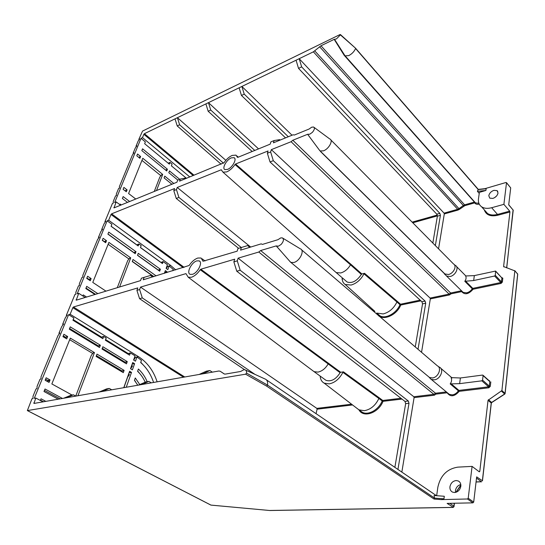 <?xml version="1.0" encoding="UTF-8"?>
<svg xmlns="http://www.w3.org/2000/svg" width="545" height="545" viewBox="0 0 545 545"><rect width="100%" height="100%" fill="white"/><g stroke="black" fill="none" stroke-linecap="round" stroke-linejoin="round"><path stroke-width="0.82" d="M399.642 303.436L399.471 304.26M231.373 157.859C226.55 159.617 221.699 168.398 224.922 169.59L227.503 169.42C232.34 167.717 237.252 158.833 234.023 157.675L231.373 157.859M381.8 399.737L381.582 400.507M196.854 260.885C191.527 262.227 186.131 272.991 190.151 274.339L192.344 274.353C197.699 273.079 203.156 262.186 199.129 260.878L196.854 260.885M434.494 498.035L434.052 499.063L441.341 499.615L443.95 498.825L444.298 496.27L434.093 495.521L434.494 498.035L267.513 385.09L246.538 373.08L245.611 374.19L27.359 410.583L31.971 398.742L32.925 398.565L33.027 396.195L36.025 388.905L36.978 388.714L37.067 386.385L40.03 379.191L40.984 378.993L41.052 376.704L57.974 335.631L59.889 333.029L58.942 333.281L61.708 326.578L63.608 323.996L62.661 324.261L65.386 317.633L67.28 315.071L66.333 315.344L74.924 294.498L75.864 294.198L75.837 292.277L78.446 285.934L79.393 285.635L79.352 283.747L81.934 277.48L82.874 277.167L82.826 275.314L97.589 239.473L99.374 237.068L98.434 237.422L100.852 231.557L102.623 229.166L101.69 229.527L104.081 223.729L105.839 221.352L104.906 221.72L112.433 203.448L113.367 203.06L113.237 201.5L115.533 195.934L116.46 195.539L116.323 194.006L118.592 188.502L119.519 188.107L119.375 186.601L132.374 155.053L134.036 152.811L133.116 153.24L135.249 148.07L136.904 145.842L135.991 146.278L138.096 141.155L139.738 138.948L138.825 139.384L142.538 131.079L340.005 34.56L340.4 34.887L336.408 38.927L334.18 39.356L344.174 55.283L344.556 55.243M221.093 164.181L177.227 125.95L179.625 124.812L177.404 117.7L175.02 118.858L177.227 125.95M223.498 163.2L179.625 124.812M285.526 137.878L241.455 95.457L244.228 94.142L241.885 86.457L292.031 135.228M288.298 136.747L244.228 94.142M435.353 245.591L440.408 215.329L437.383 216.181L436.797 214.185L298.517 68.37L296.071 60.209L239.119 87.799L241.455 95.457M485.118 210.772L481.596 206.787C484.178 208.476 487.53 208.79 491.651 207.72L503.893 204.348L506.509 182.807L506.005 182.486L484.88 188.686M484.11 188.911L486.154 188.774L485.929 190.457L477.413 191.329L479.232 193.421M340.4 34.887L355.531 48.198L478.251 189.353L477.413 191.329M498.021 193.046L497.088 190.627L493.913 190.348C491.1 191.397 489.396 193.175 488.797 195.689L489.737 198.142L492.864 198.421C495.705 197.379 497.421 195.587 498.021 193.046M481.596 206.787C479.082 204.954 478.047 202.243 478.496 198.639L479.382 192.365L485.929 190.457M508.723 204.722L513.07 210.009L508.71 204.866L510.706 187.882L506.489 182.63M494.519 197.706L496.543 196.036M503.893 204.348L509.698 211.147L509.936 211.998L503.6 266.546L514.827 270.872L501.904 390.561L488.048 400.282L479.777 471.425L479.314 471.847L472.086 466.384L457.889 467.133C447.173 468.809 440.496 475.472 437.867 487.128L436.661 495.712M138.825 139.384L139.193 139.69M134.513 357.445L135.174 357.861M140.767 362.248L145.113 367.023M66.333 315.344L66.844 315.664M73.207 319.588L101.956 337.341M105.594 339.583L128.606 353.794M166.763 266.6L167.329 267.016M104.906 221.72L105.335 222.033M111.126 226.236L137.129 245.1M140.467 247.519L161.347 262.67M127.087 189.864L126.317 191.772L123.115 189.313L123.892 187.405L127.087 189.864L124.996 190.757M171.913 184.258L164.1 177.929L164.781 176.137L173.821 183.481M136.795 155.816L137.531 154.003L140.61 156.504L139.874 158.309L136.795 155.816M154.283 191.452L159.774 177.173L161.388 174.986L162.689 174.434L156.517 190.539M162.689 174.434L142.79 158.275L128.593 193.516L135.753 199.02M141.829 150.611L142.558 148.819L167.41 169.222L166.736 171.001L141.829 150.611M177.813 180.075L168.807 172.697L169.481 170.926L179.686 179.305M127.503 202.386L122.387 198.503L123.163 196.575L129.649 201.507M119.873 204.688L120.125 204.068L121.269 204.934M169.543 163.629L168.725 162.948L170.013 162.39L172.07 164.093L171.403 165.85L186.472 178.317L185.995 177.956L180.327 179.039L179.557 181.138L224.002 162.723M170.013 162.39L169.345 164.147L144.643 143.696L145.358 141.925L141.026 138.328L114.668 202.522L116.167 201.902L120.574 205.213M116.167 201.902L114.021 207.89L176.914 182.214L177.69 180.123L180.327 179.039M193.216 175.565L143.86 134.302L144.405 133.682L194.04 175.224M189.796 176.955L142.497 137.619L143.86 134.302M113.851 207.55L114.205 207.815M142.497 137.619L141.026 138.328M135.991 146.278L136.359 146.578M166.94 170.456L166.116 169.781L167.41 169.222M133.116 153.24L133.491 153.54M141.945 160.387L160.864 175.701M140.106 157.73L139.316 157.089L140.61 156.504M138.961 157.573L139.316 157.089M165.789 170.224L166.116 169.781M168.412 163.371L168.725 162.948M175.02 118.858L144.405 133.682L194.02 175.231M254.76 150.44L210.738 110.042L208.463 102.651L177.404 117.7L225.841 160.319M252.178 151.496L208.163 111.262L205.894 103.897M210.738 110.042L208.163 111.262M239.119 87.799L208.463 102.651L258.555 148.894M237.743 157.382L270.177 144.146L270.872 141.891L274.128 140.555L279.653 139.663L280.11 140.092M437.383 216.181L432.839 243.043M440.408 215.329L439.822 213.327L301.651 66.878L299.198 58.697L444.066 213.136L444.298 213.933L438.555 248.827M298.517 68.37L301.651 66.878M296.071 60.209L313.375 51.83L457.691 209.294L458.979 208.653L459.469 209.328L464.844 205.663L474.675 202.876L474.436 202.059L344.174 55.283M317.646 147.756L307.632 134.281L309.73 134.22L312.326 132.394C314.533 129.799 314.949 128.007 313.586 127.012L311.692 127.196L309.11 129.022L294.341 135.044L293.121 134.779L273.433 142.817L274.128 140.555M501.7 277.548L502.824 278.188L501.911 277.97L495.705 271.185M502.374 282.065L501.053 283.427L500.794 282.528L501.455 281.847L502.374 282.065L502.824 278.188M418.022 349.291L425.72 303.218L425.093 301.099L273.304 160.686L270.64 151.939L271.342 149.643L430.073 298.067L430.318 298.905L421.544 352.302M489.56 381.105L483.013 375.246M490.296 386.344L488.872 387.774L488.599 386.821L489.308 386.105L490.296 386.344L490.813 381.881M397.939 469.449L409.002 403.252L408.328 401.004L240.188 270.252L237.279 260.857L238.104 258.16L413.825 396.74L414.084 397.632L401.842 472.106M465.743 275.968L474.334 275.606L495.596 271.063L495.276 275.327L494.608 276.015L473.666 280.532L464.796 281.274L472.263 288.761L472.801 288.373L473.06 289.252L472.263 288.761C470.819 290.921 468.932 292.277 466.615 292.835L463.121 292.358L462.037 291.296M474.334 275.606L473.666 280.532M461.942 291.2L461.649 291.623L461.397 290.757L450.661 293.006L292.829 140.242L291.091 141.714L271.342 149.643M451.056 293.83L450.661 293.006L449.114 294.102L449.509 294.927L451.056 293.83L461.649 291.623C464.824 295.104 468.625 294.314 473.06 289.252L501.053 283.427M281.533 251.906L276.199 245.911L278.372 246.217L281.145 244.439C283.72 241.326 284.109 239.132 282.31 237.865L280.695 237.92L277.95 239.698L262.431 244.405L261.178 243.86L240.556 250.141L241.374 247.491L247.648 245.577L249.808 247.328M415.256 346.927L422.538 303.872L421.919 301.753L270.027 161.96L273.304 160.686M235.549 164.025L235.004 164.522L350.503 264.816L351.041 264.386L235.549 164.025L268.072 150.958L267.37 153.247L270.027 161.96M203.033 261.239L237.157 251.177L237.974 248.534L241.374 247.491M267.37 153.247L270.64 151.939M373.999 310.589L372.964 310.8M152.614 276.935L150.488 275.429L144.112 277.371L143.226 279.789L189.129 265.49C191.745 261.648 194.633 259.161 197.815 258.03L201.057 258.01L203.013 261.253M85.177 297.475L78.712 293.312L76.225 300.2L140.508 280.62L141.4 278.209L144.112 277.371M183.174 267.622L111.003 214.492L111.589 213.838L184.135 267.329M175.749 269.884L170.667 265.476L108.646 220.241L111.003 214.492M76.075 299.757L76.593 300.091M78.712 293.312L77.192 293.789L107.147 220.834L111.909 224.302L111.091 226.311L138.185 245.959L138.941 243.976L141.189 245.611L140.44 247.594L162.444 263.562L163.153 261.6L167.431 264.713L166.13 268.392L167.84 269.632L169.134 265.953L173.249 269.394L172.751 270.797M166.784 272.616L167.056 271.846L165.721 272.255L164.863 271.948M166.259 268.487L167.805 266.369L170.667 265.476M164.965 271.989L164.495 273.311M162.757 262.704L161.817 262.022L163.153 261.6M138.519 245.093L137.619 244.439L138.941 243.976M108.646 220.241L107.147 220.834M101.69 229.527L102.126 229.84M107.965 234.016L134.193 252.805M137.551 255.21L158.609 270.293M164.365 273.352L165.339 270.606L167.056 271.846M160.407 269.237L138.267 253.33L137.51 255.333L159.699 271.219L160.407 269.237L159.079 269.652L160.019 270.327M135.582 252.798L134.676 252.151L135.998 251.695L108.734 232.109L107.91 234.139L135.235 253.704L135.998 251.695M158.534 270.388L159.079 269.652M98.434 237.422L98.877 237.736M102.344 240.181L104.688 241.837M108.135 244.276L128.927 258.97M132.319 261.368L153.813 276.567M156.102 275.865L133.028 259.502L132.251 261.532L153.615 276.628M117.298 287.692L127.68 260.667L129.403 258.323L130.732 257.88L108.898 242.396L92.773 282.405L105.962 291.139M106.043 241.789L105.178 241.176L106.493 240.692L103.114 238.294L102.276 240.345L105.662 242.743L106.493 240.692M95.539 294.32L86.001 288.087M86.594 297.039L83.249 294.879L82.813 295.949M91.138 278.577L90.266 280.743L86.73 278.406L87.616 276.24L91.138 278.577L88.869 279.319L86.893 278.011M130.732 257.88L119.58 286.997M94.953 294.498L85.824 288.537L86.71 286.343L97.821 293.626M137.088 245.161L137.619 244.439M161.3 262.731L161.817 262.022M134.118 252.907L134.676 252.151M88.889 279.837L88.869 279.319L90.422 280.348M104.586 241.98L105.178 241.176M241.306 247.512L178.903 197.433L176.444 189.585L173.8 190.641L174.584 188.529L111.589 213.838M238.635 248.329L176.253 198.462L173.8 190.641M178.903 197.433L176.253 198.462M221.597 170.095L221.236 169.781L177.227 187.466L250.7 247.055M177.227 187.466L176.444 189.585M342.274 279.224L341.892 278.877L342.267 279.129C342.444 281.588 343.425 283.373 345.21 284.47L374.878 311.386M343.146 278.57L341.892 278.877M372.167 310.125L373.243 309.901M234.99 164.522C232.538 168.105 229.758 170.571 226.666 171.92L222.973 172.145L221.243 169.774M351.048 264.366L361.88 273.972L361.342 274.414L350.51 264.816C347.996 269.053 344.753 271.764 340.782 272.956L336.224 272.602L334.882 271.424M397.489 301.514L400.514 304.219L400.759 305.036L399.969 304.696L396.937 301.998L397.489 301.521L364.544 273.311L361.88 273.972M364.544 273.311L363.978 273.808C360.899 279.68 356.607 283.427 351.116 285.049L345.21 284.47M363.978 273.808L396.93 301.998C393.817 308.347 389.232 312.326 383.183 313.927L376.745 313.082M345.823 280.879L347.138 282.01C352.152 283.598 356.893 281.063 361.342 274.414M430.073 298.067L449.114 294.102L291.091 141.714M429.569 377.733L431.211 379.347L434.283 379.845C440.387 379.347 444.4 369.456 439.474 367.16M451.43 377.91L451.09 377.617C451.982 379.708 451.682 381.807 450.19 383.905L458.352 390.799L458.931 390.404L459.203 391.337L458.352 390.799C456.799 393.136 454.796 394.498 452.343 394.88L449.284 394.342L448.01 393.286M451.09 377.617L460.396 377.985L482.543 375.069L483.102 375.621L482.557 380.11L481.841 380.832L459.626 383.646L450.19 383.905M460.396 377.985L459.626 383.646M276.199 245.911L260.639 250.543L258.786 252.028L238.104 258.16M488.872 387.774L459.203 391.337C454.455 396.712 450.436 397.196 447.138 392.781L435.952 394.124L435.53 393.231L260.639 250.543M413.825 396.74L433.888 394.335L434.31 395.22L435.952 394.124M209.88 370.546L206.337 371.179L199.123 374.463L202.672 373.843L209.88 370.546L212.339 372.146M379.463 397.973L382.767 400.466L383.026 401.331L382.181 400.956L378.877 398.47L379.463 397.979L343.473 371.847L340.686 372.276L200.805 269.223L234.691 259.175L233.859 261.859L236.768 271.219L404.983 401.399L405.657 403.634L394.873 467.358M236.768 271.219L240.188 270.252M233.859 261.859L237.279 260.857M151.326 382.856L148.894 381.391L145.828 381.936L138.573 385.09L199.123 374.463M141.639 384.552L148.894 381.391M111.718 389.804L109.327 388.428L102.085 391.494L138.573 385.09M109.327 388.428L106.548 388.919L99.306 391.984L102.085 391.494M75.782 396.113L73.418 394.812L70.891 395.261L63.697 398.231L99.306 391.984M66.224 397.789L73.418 394.812M43.014 401.863L35.806 398.041L33.947 403.45L63.697 398.231M183.549 377.201L72.826 307.68L73.439 306.992L184.748 376.99M157.13 381.834C153.486 370.729 147.279 362.343 138.512 356.682L70.135 314.254L72.826 307.68M33.824 402.871L34.682 403.32M254.971 374.388L142.299 297.911L139.629 289.552L136.911 290.349L137.817 287.903L73.439 306.992M244.644 369.735L139.575 298.68L136.911 290.349M142.299 297.911L139.575 298.68M200.805 269.223L200.226 269.734C197.535 273.672 194.585 276.186 191.363 277.269L188.229 277.235L185.961 273.624L140.535 287.099L316.836 408.375L317.081 409.186L316.066 413.675M140.535 287.099L139.629 289.552M328.798 363.365L328.226 363.828C325.508 368.475 322.075 371.234 317.912 372.112L314.043 371.629L312.551 370.525M324.582 379.3L326.019 380.342C331.156 381.909 335.856 379.375 340.114 372.726L340.686 372.276M343.473 371.847L342.88 372.351C339.535 378.836 334.984 382.679 329.228 383.878L324.18 383.142C321.741 381.786 320.412 379.436 320.181 376.091M342.88 372.351L378.877 398.47C375.505 405.473 370.648 409.547 364.305 410.692L358.971 409.833L356.743 408.164M200.226 269.734L340.114 372.726M35.806 398.041L34.267 398.327L68.609 314.69L73.875 317.953L72.948 320.242L102.869 338.697L103.727 336.435L106.207 337.968L105.348 340.223L129.574 355.163L130.371 352.935L135.078 355.851L133.593 360.02L135.473 361.178L136.945 357.009L141.455 360.293L140.671 362.527C146.578 367.698 150.883 374.34 153.595 382.454M134.608 357.5L135.582 357.295L133.695 360.081M132.415 363.699L131.556 366.117L132.53 365.92L130.609 368.774M129.322 372.392L128.463 374.831L129.438 374.64L127.659 377.092L123.906 387.665M123.776 387.686L129.608 371.254L131.508 372.399L126.256 387.25M131.508 372.399L130.139 372.664L130.453 371.765M134.588 363.685L132.408 369.857L130.507 368.713L132.701 362.534L134.588 363.685L133.218 363.965L133.545 363.052M135.582 357.295L138.512 356.682M131.556 366.117L132.128 366.472M137.681 371.077L140.501 374.435M147.191 381.691C145.059 376.677 142.129 372.453 138.396 369.026L137.599 371.315C140.773 374.299 143.308 377.93 145.208 382.209M128.463 374.831L129.042 375.185M134.486 380.212L135.446 381.527M139.792 384.559L135.269 377.971L134.445 380.335L137.796 385.226M124.117 370.368L123.299 372.651L96.111 356.43L96.996 354.114L124.117 370.368L122.748 370.641L123.797 371.268M62.954 336.64L63.915 334.289L67.655 336.531L66.708 338.881L62.954 336.64M75.748 396.092L91.26 355.435L93.106 352.908L94.462 352.595L77.942 395.731M94.462 352.595L70.319 338.125L51.85 383.946L72.063 395.05M50.072 379.933L49.064 382.42L45.14 380.26L46.155 377.774L50.072 379.933L47.776 380.403L45.576 379.191M58.233 399.192L44.002 391.514L45.024 389.001L62.464 398.45M69.31 329.187L70.257 326.871L100.382 345.223L99.51 347.506L69.31 329.187M127.264 361.601L126.454 363.856L102.017 349.032L102.882 346.749L127.264 361.601L125.895 361.887L126.937 362.52M40.371 400.459L41.039 398.804L45.855 401.365M130.037 353.869L129.008 353.235L130.371 352.935M103.366 337.382L102.378 336.769L103.727 336.435M70.135 314.254L68.609 314.69M62.661 324.261L63.179 324.575M69.603 328.478L98.618 346.102M102.283 348.33L125.5 362.439M133.218 363.965L132.306 363.658M100.028 346.15L99.027 345.544L100.382 345.223M125.071 363.018L125.895 361.887M58.942 333.281L59.473 333.601M63.268 335.87L65.904 337.444M69.685 339.705L92.705 353.46M96.404 355.667L122.359 371.179M130.139 372.664L129.22 372.358M67.28 337.457L66.32 336.878L67.655 336.531M121.896 371.813L122.748 370.641M60.148 398.851L44.465 390.383M65.414 338.111L66.32 336.878M49.5 381.35L47.776 380.403L47.742 381.691M40.493 400.153L43.546 401.767M98.182 346.702L99.027 345.544M128.218 354.325L129.008 353.235M101.561 337.886L102.378 336.769M446.369 391.923L435.53 393.231L433.888 394.335L258.786 252.028M265.238 379.048C267.179 379.981 267.942 381.97 267.527 385.015M441.341 499.615L467.447 498.988L468.216 498.225L472.086 466.384M491.195 403.355L482.373 480.744L476.664 476.875L473.694 502.102L472.931 502.858L447.125 503.389L453.345 507.279M505.113 393.613L517.73 274.237L514.787 270.627M454.005 506.659L453.896 506.142L452.984 507.375L269.986 510.467M269.795 510.508L211.174 505.126M267.513 385.09L266.655 386.132L245.611 374.19M460.825 486.317C461.036 483.803 460.205 482.025 458.318 480.983L456.145 480.54C452.82 481.031 450.763 483.081 449.959 486.699C449.72 489.233 450.565 491.031 452.486 492.094L454.584 492.523C457.943 492.053 460.021 489.982 460.825 486.317M455.47 492.421L455.443 490.568C456.076 487.359 457.868 485.35 460.804 484.546M202.672 373.843L218.838 371.009L220.18 371.24L224.281 373.999L225.358 374.088L240.611 371.479L243.785 369.762L244.957 369.803C246.17 370.212 246.694 371.308 246.538 373.087M210.772 505.004L27.448 410.589M300.452 248.854C304.928 250.523 299.77 261.171 293.796 262.506L290.887 262.411L289.545 261.048M428.336 376.506L429.514 377.487L432.437 377.951C438.255 377.467 442.09 368.032 437.403 365.852L301.535 249.78M445.456 274.782L446.6 276.083L450.109 276.499C455.484 275.538 459.346 267.506 455.457 265.442M446.307 275.879L444.802 273.931L448.419 274.51C453.542 273.583 457.235 265.933 453.535 263.971L330.856 139.942M444.339 273.392L444.693 273.849M444.877 274.482L443.63 272.698M329.97 139.05C333.458 140.494 328.758 149.064 323.471 150.836L320.153 150.965L319.336 150.025M334.18 39.356L320.991 45.773L313.375 51.83M478.272 189.64L355.572 48.512C354.243 51.55 351.975 53.914 348.786 55.597L345.074 55.869L334.507 39.288M344.617 55.338L345.04 55.815M474.92 202.25L474.675 202.876C475.574 204.184 477.093 204.6 479.246 204.103M224.015 162.73C226.413 159.229 229.138 156.79 232.197 155.414L235.985 155.127L237.395 157.26M465.573 275.804C466.438 277.555 466.179 279.381 464.796 281.274M307.632 134.281L292.829 140.242M412.156 222.135L437.274 215.05M486.154 188.774L478.285 189.585M510.706 187.882L506.509 182.807M506.727 267.895L513.07 210.009M503.6 266.546L504.03 267.009M506.646 267.861L513.192 210.431M437.403 215.875L412.803 222.796M436.797 214.185L439.822 213.327M444.066 213.136L457.691 209.294L457.923 210.097L444.298 213.933M457.923 210.097L459.469 209.328M449.509 294.927L430.318 298.905M489.24 380.826L489.689 380.771M434.31 395.22L414.084 397.632M478.81 471.466L479.777 471.425M509.936 211.998L497.735 215.261C490.541 216.815 486.051 215.003 484.273 209.818M495.276 275.327L501.455 281.847L501.911 277.97L495.752 271.437M465.416 280.961L472.801 288.373L500.794 282.528L494.608 276.015M462.065 291.323L446.6 276.083M425.72 303.218L422.538 303.872M421.919 301.753L425.093 301.099M420.938 300.854L400.759 305.036C396.242 316.536 380.151 321.904 377.017 313.28M166.852 266.668L167.805 266.369M400.514 304.219L420.154 300.132M378.08 314.186L379.947 315.787C385.431 319.35 396.501 313.314 399.969 304.696M448.038 393.306L431.211 379.347M482.557 380.11L489.308 386.105L489.826 381.643L483.102 375.621M450.858 383.578L458.931 390.404L488.599 386.821L481.841 380.832M409.002 403.252L405.657 403.634M404.983 401.399L408.328 401.004M316.836 408.375L351.593 404.206M352.567 404.955L317.081 409.186M360.3 410.787L362.316 412.245C368.291 415.617 378.673 409.799 382.181 400.956M358.896 409.799C363.256 418.24 378.475 413.103 383.026 401.331L401.978 399.069M382.767 400.466L400.963 398.286M488.436 399.689L491.617 402.448L491.236 403.048L488.048 400.282M468.216 498.225L473.694 502.102M501.523 391.167L504.663 393.987L491.767 402.353M501.904 390.561L505.045 393.388L517.675 273.972L514.827 270.872M476.071 481.916L481.399 481.705L476.528 478.081M455.899 492.312L460.859 484.995M449.788 503.335L453.896 506.142L454.271 503.239M472.931 502.858L467.447 498.988M434.052 499.063L266.655 386.132M434.488 498.116L443.95 498.825M224.458 374.061L220.18 371.24M443.473 272.704L320.623 151.619M314.765 50.889L458.979 208.653L463.311 205.499L319.588 46.72M463.802 206.18L463.311 205.499L464.606 204.852L464.844 205.663M320.991 45.773L464.606 204.852L474.436 202.059M474.865 202.161L475.581 202.917L478.898 203.305M491.651 207.72L497.496 214.417L497.735 215.261M485.098 210.752L487.448 213.408C490.037 215.118 493.382 215.452 497.496 214.417L509.698 211.147M485.452 188.625L478.272 189.374M513.261 210.568L513.043 209.818M202.127 258.8L205.049 260.96M222.973 172.145L336.183 272.582M378.06 314.165L376.881 313.164M347.138 282.01L336.224 272.602M440.735 368.236L452.091 377.944M326.019 380.342L314.043 371.629M360.272 410.773L358.971 409.833M436.463 495.691L266.403 379.838M482.468 480.847L491.304 403.273M491.318 403.164L491.76 402.53M491.788 402.517L504.827 394.055M481.61 481.787L476.064 481.998M460.872 485.254L456.131 492.237M454.441 503.239L454.026 506.434M269.843 510.515L453.12 507.422L453.999 506.673M210.861 505.086L269.768 510.508M459.483 481.821L458.318 480.983M245.536 370.062L264.85 378.911M27.359 410.583L210.881 505.092M429.514 377.487L290.887 262.411M454.244 264.577L455.143 265.272M445.074 274.121L320.153 150.965M344.569 55.283L337.553 44.309L345.074 55.869M474.94 202.304L345.23 55.971M236.932 155.959L238.308 157.158M497.803 191.465L497.088 190.627M456.512 266.512L465.934 276.043M324.18 383.142L358.801 409.745M188.229 277.235L313.988 371.601M276.465 246.115L290.608 262.254M282.923 238.24L300.145 248.731M429.147 377.263L430.829 379.116M438.139 366.376L439.066 366.962M307.762 134.472L319.942 150.836M314.118 127.407L329.739 138.948M340.427 34.567L355.51 48.178M199.129 260.878L199.879 261.443M234.023 157.675L234.691 158.261"/></g></svg>
